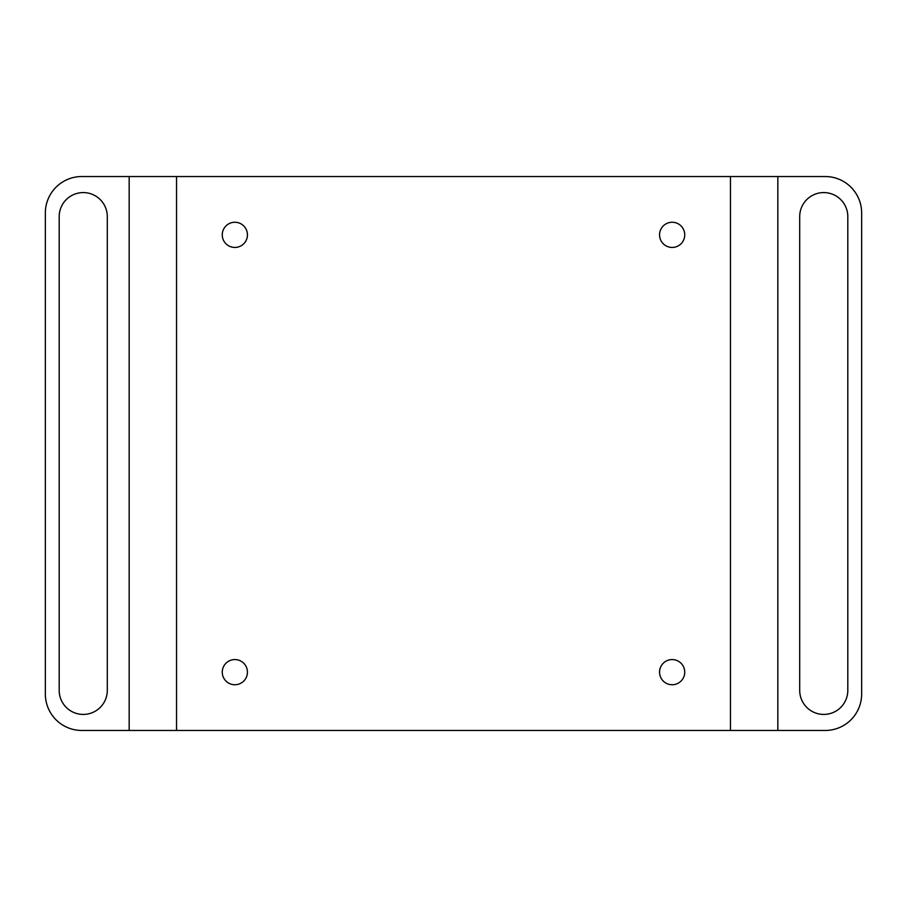 <?xml version="1.0" encoding="UTF-8"?>
<svg xmlns="http://www.w3.org/2000/svg" width="907" height="907" viewBox="0 0 907 907"><rect width="100%" height="100%" fill="white"/><g stroke="black" fill="none" stroke-linecap="round" stroke-linejoin="round"><path stroke-width="1.36" d="M777.832 730.464L777.832 176.536L730.464 176.536L730.464 730.464L825.211 730.464A36.439 36.439 0 0 0 861.65 694.014L861.65 212.986A36.439 36.439 0 0 0 825.211 176.536L777.832 176.536M176.536 730.464L176.536 176.536L129.168 176.536L129.168 730.464L730.464 730.464M129.168 730.464L81.789 730.464A36.439 36.439 0 0 1 45.35 694.014L45.35 212.986A36.439 36.439 0 0 1 81.789 176.536L129.168 176.536M730.464 176.536L176.536 176.536M847.807 690.374L847.807 216.626A24.047 24.047 0 0 0 823.749 192.579A24.047 24.047 0 0 0 799.702 216.626L799.702 690.374A24.047 24.047 0 0 0 823.749 714.421A24.047 24.047 0 0 0 847.807 690.374M234.845 247.441A12.585 12.585 0 0 0 245.752 228.553A12.585 12.585 0 0 0 223.95 228.553A12.585 12.585 0 0 0 234.845 247.441M672.155 247.441A12.585 12.585 0 0 0 683.05 228.553A12.585 12.585 0 0 0 661.248 228.553A12.585 12.585 0 0 0 672.155 247.441M672.155 684.74A12.585 12.585 0 0 0 683.05 665.863A12.585 12.585 0 0 0 661.248 665.863A12.585 12.585 0 0 0 672.155 684.74M234.845 684.74A12.585 12.585 0 0 0 245.752 665.863A12.585 12.585 0 0 0 223.95 665.863A12.585 12.585 0 0 0 234.845 684.74M59.193 216.626L59.193 690.374A24.047 24.047 0 0 0 83.251 714.421A24.047 24.047 0 0 0 107.298 690.374L107.298 216.626A24.047 24.047 0 0 0 83.251 192.579A24.047 24.047 0 0 0 59.193 216.626"/></g></svg>

